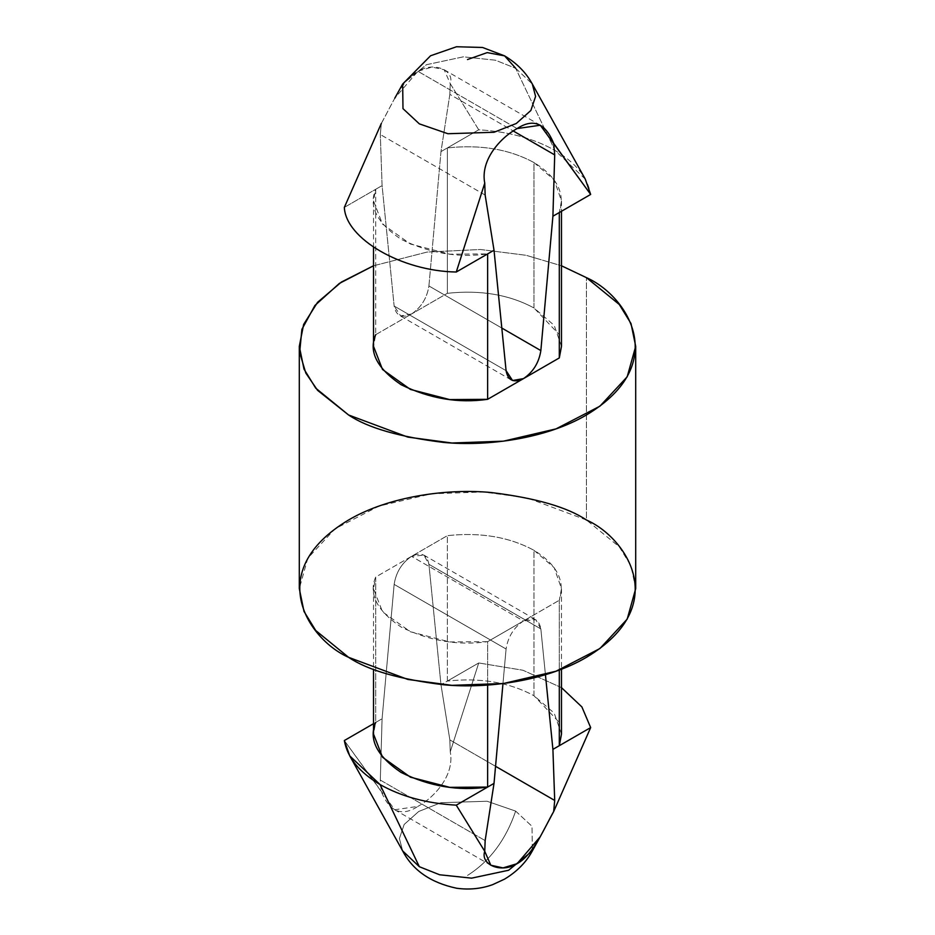 <?xml version="1.0" encoding="UTF-8"?>
<svg xmlns="http://www.w3.org/2000/svg" width="935" height="935" viewBox="0 0 935 935"><rect width="100%" height="100%" fill="white"/><g stroke="black" fill="none" stroke-linecap="round" stroke-linejoin="round"><path stroke-width="0.7" stroke-dasharray="4.67 3.51" d="M381.328 123.432C390.292 107.876 401.197 80.375 417.898 71.294L517.102 128.574L417.898 71.294L394.78 98.198L381.328 123.432L380.3 134.523L381.328 123.432M485.148 195.053L380.3 134.523L485.148 195.053M561.491 346.312L554.174 325.333L533.955 307.942L533.955 162.538C509.376 149.214 480.52 144.341 447.374 147.905C480.52 144.341 509.376 149.214 533.955 162.538L533.955 307.942C509.376 294.63 480.52 289.745 447.374 293.31L447.374 147.905L478.732 129.801C508.289 131.554 533.698 138.427 554.946 150.418C575.726 162.69 587.624 177.358 590.663 194.433M561.491 734.057L554.174 713.078L533.955 695.687L533.955 550.283C509.376 536.971 480.52 532.085 447.374 535.65L411.529 556.348C401.84 562.917 396.043 572.267 394.149 584.387L382.088 718.758L380.3 780.071L485.148 840.6L380.3 780.071L381.328 791.629C389.65 811.977 401.84 816.898 417.898 806.402L394.722 809.745L344.337 740.543L381.328 791.629L380.3 780.071L382.088 718.758L394.149 584.387C396.043 572.267 401.84 562.917 411.529 556.348L523.471 620.969C513.771 627.549 507.974 636.887 506.08 649.007L394.149 584.387L506.08 649.007L502.972 683.578L506.08 649.007C507.974 636.887 513.771 627.549 523.471 620.969L411.529 556.348L423.906 555.121L428.92 564.308L440.981 684.747L449.852 739.912L450.249 751.833L478.732 662.962L447.374 681.054L447.374 535.65C480.52 532.085 509.376 536.971 533.955 550.283L533.955 695.687C509.376 682.375 480.52 677.489 447.374 681.054C480.52 677.489 509.376 682.375 533.955 695.687L559.305 722.439M561.491 687.657L522.981 670.255L478.732 662.962L522.981 670.255L561.491 687.657M533.955 550.283L554.174 567.674L561.491 588.653L559.305 600.27L559.305 670.021L559.305 600.27C565.476 581.138 557.026 564.483 533.955 550.283M515.652 811.101L487.077 801.248L440.934 802.709L418.716 811.475L404.142 824.495L399.409 838.578L402.669 850.932L399.409 838.578L404.142 824.495L418.716 811.475L440.934 802.709L487.077 801.248L515.652 811.101C505.835 839.899 489.776 861.345 467.5 875.429C489.776 861.345 505.835 839.899 515.652 811.101L532.015 826.318L532.331 850.932L532.015 826.318L515.652 811.101M417.898 806.402C434.436 797.391 454.831 774.998 450.249 751.833C454.831 774.998 434.436 797.391 417.898 806.402M375.695 722.439L382.088 718.758L375.695 722.439L375.695 577.035L447.374 535.65L447.374 681.054L440.981 684.747L428.92 564.308L540.851 628.928L545.432 674.708L540.851 628.928L428.92 564.308C427.026 554.385 421.229 551.732 411.529 556.348L375.695 577.035C368.413 593.912 376.863 610.567 401.045 627.023C429.539 640.989 458.407 645.863 487.626 641.667L487.626 685.063L487.626 641.667L449.735 641.948L410.418 631.768L382.508 611.817L373.509 588.653L375.695 577.035L375.695 722.439L373.509 723.702L375.695 722.439L373.509 734.057M495.55 766.303L449.852 739.912L495.55 766.303M540.851 628.928L535.837 619.741L523.471 620.969L559.305 600.27L523.471 620.969C533.16 616.352 538.957 619.005 540.851 628.928M533.955 162.538L554.174 179.929L561.491 200.908L559.305 212.525C565.476 193.393 557.026 176.727 533.955 162.538M585.24 179.064L554.946 150.418L515.652 68.267L495.386 60.202L463.374 56.825L426.383 64.725L402.669 84.033L426.383 64.725L463.374 56.825L495.386 60.202L515.652 68.267L554.946 150.418C533.698 138.427 508.289 131.554 478.732 129.801L450.249 83.636L449.852 94.377L440.981 151.599L428.92 285.97C427.026 298.078 421.229 307.428 411.529 314.008L375.695 334.695L375.695 189.291L344.337 207.395L375.695 189.291C368.413 206.156 376.863 222.822 401.045 239.278C429.539 253.245 458.407 258.118 487.626 253.911L449.735 254.191L410.418 244.023L382.508 224.073L373.509 200.908L375.695 189.291L375.695 334.695L373.509 346.312M515.652 68.267L532.331 84.033L515.652 68.267M375.695 334.695L411.529 314.008C421.229 307.428 427.026 298.078 428.92 285.97L501.815 328.045L428.92 285.97L440.981 151.599L449.852 94.377L513.233 130.97L449.852 94.377L450.249 83.636C454.831 70.733 434.436 61.102 417.898 71.294L431.947 67.075L444.183 69.751L450.249 83.636L478.732 129.801L447.374 147.905L447.374 293.31C480.52 289.745 509.376 294.63 533.955 307.942L559.305 334.695M411.529 314.008L400.636 315.89L394.149 306.037L506.08 370.669L394.149 306.037L382.088 185.597L380.3 134.523L382.088 185.597L394.149 306.037C396.043 315.96 401.84 318.613 411.529 314.008L447.374 293.31L411.529 314.008M487.626 641.667L523.471 620.969L487.626 641.667M373.509 265.785L427.131 252.053L480.485 249.505L526.148 255.302L561.491 265.785L526.148 255.302L480.485 249.505L427.131 252.053L373.509 265.785M635.695 588.653L631.008 565.897L619.274 546.811L586.432 520L586.432 277.648L586.432 520L527.118 497.864L483.079 491.974L431.526 493.797L378.991 506.092L335.069 528.801L307.802 558.195L299.305 588.653M440.981 151.599L447.374 147.905L440.981 151.599M375.695 189.291L382.088 185.597L375.695 189.291M450.249 751.833L449.852 739.912L440.981 684.747L478.732 662.962L450.249 751.833M561.491 588.653L561.491 669.179M373.509 588.653L373.509 669.179M490.805 865.226L394.722 809.745M423.906 555.121L535.837 619.741M561.491 200.908L561.491 211.275M373.509 247.319L373.509 200.908M444.195 69.751L540.278 125.22M511.094 379.855L399.163 315.224"/><path stroke-width="1.4" d="M373.509 247.319L373.509 346.312L382.508 369.477L410.418 389.427L449.735 399.596L487.626 399.315L487.626 253.911L456.268 272.015L484.751 183.143C480.169 159.978 500.564 137.585 517.102 128.574C500.564 137.585 480.169 159.978 484.751 183.143L485.148 195.053L494.019 250.229L506.08 370.669L512.567 380.522L523.471 378.628C533.16 372.048 538.957 362.71 540.851 350.59L552.912 216.219L554.7 154.906L553.672 143.347L590.663 194.433L559.305 212.525L559.305 357.93L561.491 346.312L561.491 211.275M559.305 722.439L559.305 745.686L590.663 727.582L581.897 706.93L561.491 687.657L581.897 706.93L590.663 727.582L553.672 811.545L540.22 836.767L517.102 863.671C500.564 873.874 480.169 864.244 484.751 851.329L456.268 805.164C426.711 803.422 401.302 796.55 380.054 784.547L349.76 755.912L344.337 740.543C347.376 757.607 359.274 772.287 380.054 784.547L419.348 866.71L380.054 784.547C401.302 796.55 426.711 803.422 456.268 805.164L487.626 787.071C458.407 791.267 429.539 786.393 401.045 772.427C376.863 755.971 368.413 739.316 375.695 722.439M373.509 669.179L373.509 734.057L382.508 757.221L410.418 777.172L449.735 787.352L487.626 787.071L494.019 783.378L502.972 683.578L494.019 783.378L485.148 840.6L484.751 851.329L490.817 865.226L503.053 867.902L517.102 863.671C533.803 854.602 544.708 827.089 553.672 811.545L590.663 727.582L559.305 745.686L559.305 670.021L559.305 745.686L561.491 734.057L561.491 669.179M540.22 836.767L532.331 850.932C526.23 862.234 516.962 871.642 504.526 879.145L492.745 884.615C481.338 888.764 469.312 889.968 456.677 888.25C430.778 882.757 412.779 870.321 402.669 850.932L419.348 866.71L439.614 874.774L471.626 878.152L508.617 870.251L532.331 850.932L508.617 870.251L471.626 878.152L439.614 874.774L419.348 866.71L402.669 850.932L349.76 755.912M373.509 723.702L344.337 740.543L373.509 723.702M487.626 787.071L487.626 685.063L487.626 787.071L456.268 805.164L484.751 851.329L485.148 840.6L494.019 783.378L487.626 787.071M553.672 811.545L554.7 800.453L495.55 766.303L554.7 800.453L552.912 749.367L545.432 674.708L552.912 749.367L554.7 800.453L553.672 811.545M559.305 334.695L559.305 357.93L523.471 378.628C513.771 383.245 507.974 380.592 506.08 370.669L494.019 250.229L485.148 195.053L484.751 183.143L456.268 272.015C401.816 271.197 345.763 238.834 344.337 207.395C345.763 238.834 401.816 271.197 456.268 272.015L487.626 253.911L487.626 399.315C458.407 403.523 429.539 398.649 401.045 384.682C376.863 368.226 368.413 351.572 375.695 334.695M394.78 98.198L402.669 84.033L430.556 55.773L456.49 46.75L482.542 47.475L504.596 55.866L487.217 52.605L467.5 59.548L487.217 52.605L504.596 55.866L515.652 68.267L504.596 55.866C516.856 63.241 526.101 72.626 532.331 84.033L535.591 96.398L530.858 110.482L516.284 123.49L494.066 132.267L447.923 133.728L419.348 123.864L402.985 108.647L402.669 84.033L402.985 108.647L419.348 123.864L447.923 133.728L494.066 132.267L516.284 123.49L530.858 110.482L535.591 96.398L532.331 84.033L585.24 179.064L590.663 194.433L540.278 125.232L517.102 128.574C533.16 118.079 545.35 122.999 553.672 143.347L554.7 154.906L513.233 130.97L554.7 154.906L552.912 216.219L540.851 350.59L501.815 328.045L540.851 350.59C538.957 362.71 533.16 372.048 523.471 378.628L487.626 399.315L559.305 357.93L559.305 212.525L552.912 216.219L590.663 194.433M381.328 123.432L344.337 207.395L381.328 123.432M586.432 520C625.994 537.321 672.838 605.564 586.432 657.317C546.531 680.902 487.509 688.99 443.716 684.782C399.374 679.324 367.654 670.173 348.568 657.317C309.006 639.996 262.162 571.752 348.568 520C388.469 496.415 447.491 488.315 491.284 492.535C535.626 497.993 567.346 507.144 586.432 520M586.432 277.648L619.274 304.471L631.008 323.557L635.695 346.312L627.198 376.782L599.931 406.176L556.009 428.884L503.474 441.168L451.921 443.003L407.882 437.113L348.568 414.976L315.726 388.165L303.992 369.08L299.305 346.312L303.641 324.433L317.573 302.309L341.392 282.066L373.509 265.785L339.335 283.434L314.896 305.5L301.9 329.342L299.644 352.448L305.803 373.053L317.573 390.327L348.568 414.976C367.654 427.833 399.374 436.984 443.716 442.442C487.509 446.649 546.531 438.562 586.432 414.976C672.838 363.224 625.994 294.981 586.432 277.648L561.491 265.785L586.432 277.648M299.305 346.312L299.305 588.653L303.992 611.42L315.726 630.506L348.568 657.317L407.882 679.453L451.921 685.343L503.474 683.508L556.009 671.225L599.931 648.516L627.198 619.122L635.695 588.653L635.695 346.312M494.019 250.229L487.626 253.911L494.019 250.229M559.305 745.686L552.912 749.367L559.305 745.686"/></g></svg>
